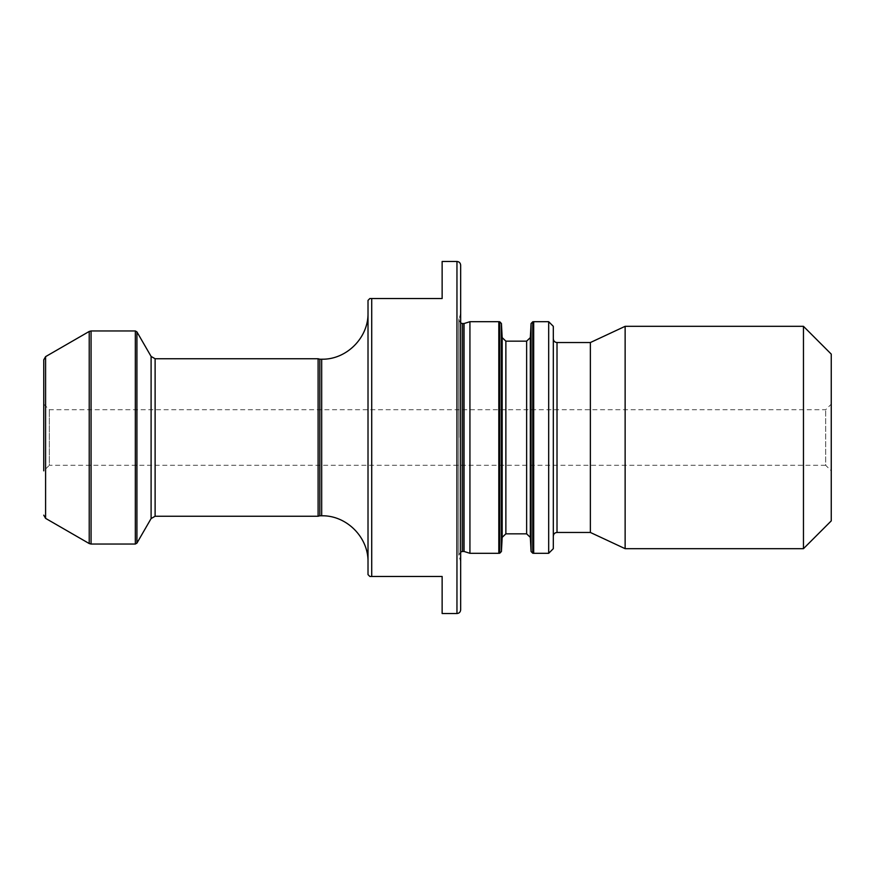 <?xml version="1.0" encoding="UTF-8"?>
<svg xmlns="http://www.w3.org/2000/svg" width="875" height="875" viewBox="0 0 875 875"><rect width="100%" height="100%" fill="white"/><g stroke="black" fill="none" stroke-linecap="round" stroke-linejoin="round"><path stroke-width="0.66" stroke-dasharray="4.38 3.28" d="M442.137 613.528L442.137 576.472L369.863 576.472L368.014 574.613L368.014 300.387L369.863 298.528L442.137 298.528L442.137 261.472M498.816 321.694L498.816 553.306M469.93 553.306L469.93 321.694M464.045 551.458L464.045 323.542M460.666 609.82L460.666 265.18M368.014 437.5L368.014 312.889L368.014 437.5M319.834 515.791L319.834 359.209M318.106 516.25L318.106 358.75M831.25 470.848L831.25 404.152L831.25 470.848L825.694 465.292L825.694 409.708L825.694 465.292L49.306 465.292L49.306 409.708L49.306 465.292L43.75 470.848L43.75 359.844M533.684 321.694L533.684 553.306M831.25 520.888L831.25 354.113M803.458 548.68L803.458 326.32M625.133 548.68L625.133 326.32M590.362 532.459L590.362 342.541M553.306 548.68L553.306 326.32M548.68 553.306L548.68 321.694M371.722 576.472L371.722 298.528M462.514 551.458L462.514 323.542M458.981 437.5L458.981 318.719L458.981 437.5M456.958 613.528L456.958 261.472M321.694 515.791L321.694 359.209M155.116 516.25L155.116 358.75M151.102 518.569L151.102 356.431M136.927 543.112L136.927 331.887M135.33 544.042L135.33 330.958M91.066 544.042L91.066 330.958M89.217 543.55L89.217 331.45M45.598 518.372L45.598 356.628M532.755 553.23L532.755 321.77M531.07 551.48L531.07 323.52M530.327 537.37L530.327 337.63M526.63 533.848L526.63 341.152M505.87 533.848L505.87 341.152M502.173 537.37L502.173 337.63M501.43 551.48L501.43 323.52M499.745 553.23L499.745 321.77M557.014 532.459L557.014 342.541M460.666 323.05L458.806 319.834L458.806 555.166L460.666 551.95M460.666 313.392L458.806 319.834L458.806 555.166L460.666 561.608M43.75 404.152L49.306 409.708L825.694 409.708L831.25 404.152"/><path stroke-width="1.31" d="M369.863 298.528L371.722 298.528L369.863 298.528L368.014 300.387L368.014 574.613L369.863 576.472L442.137 576.472L442.137 613.528L456.958 613.528C459.189 613.331 460.425 612.095 460.666 609.82L460.666 265.18C460.425 262.905 459.189 261.669 456.958 261.472L456.958 613.528M498.816 437.5L498.816 321.694L469.93 321.694L469.93 553.306L498.816 553.306L498.816 437.5M464.045 551.458L462.514 551.458L462.514 323.542L464.045 323.542L464.045 551.458L469.93 553.306M456.958 261.472L442.137 261.472L442.137 298.528L371.722 298.528L371.722 576.472M321.694 515.791L321.694 359.209L319.834 359.209L319.834 515.791L321.694 515.791C346.445 515.145 368.648 537.359 368.014 562.111M319.834 359.209L318.106 358.75L318.106 516.25L319.834 515.791M318.106 516.25L155.116 516.25L155.116 358.75L151.102 356.431L136.927 331.887L135.33 330.958L135.33 544.042L91.066 544.042L91.066 330.958L89.217 331.45L89.217 543.55L45.598 518.372L45.598 356.628L43.75 359.844L43.75 470.848M530.327 337.63L530.327 537.37L526.63 533.848L526.63 341.152L530.327 337.63L531.07 323.52L532.755 321.77L532.755 553.23L533.684 553.306L533.684 321.694L548.68 321.694L548.68 553.306L553.306 548.68L553.306 326.32L548.68 321.694M831.25 354.113L831.25 520.888L803.458 548.68L803.458 326.32L831.25 354.113M590.362 342.541L590.362 532.459L557.014 532.459L557.014 342.541L590.362 342.541L625.133 326.32L625.133 548.68L803.458 548.68M151.102 356.431L151.102 518.569L136.927 543.112L135.33 544.042M136.927 331.887L136.927 543.112M531.07 323.52L531.07 551.48L532.755 553.23M526.63 341.152L505.87 341.152L505.87 533.848L526.63 533.848M505.87 341.152L502.173 337.63L502.173 537.37L505.87 533.848M502.173 337.63L501.43 323.52L501.43 551.48L502.173 537.37M501.43 323.52L499.745 321.77L499.745 553.23L501.43 551.48M464.045 323.542L469.93 321.694M462.514 323.542L460.666 323.05M462.514 551.458L460.666 551.95M321.694 359.209C346.445 359.855 368.648 337.641 368.014 312.889M155.116 358.75L318.106 358.75M155.116 516.25L151.102 518.569M91.066 330.958L135.33 330.958M91.066 544.042L89.217 543.55M45.598 356.628L89.217 331.45M45.598 518.372L43.75 515.156M532.755 321.77L533.684 321.694M530.327 537.37L531.07 551.48M499.745 321.77L498.816 321.694M499.745 553.23L498.816 553.306M625.133 326.32L803.458 326.32M590.362 532.459L625.133 548.68M557.014 342.541C554.783 342.333 553.547 341.108 553.306 338.833M557.014 532.459C554.783 532.667 553.547 533.892 553.306 536.167M533.684 553.306L548.68 553.306"/></g></svg>
